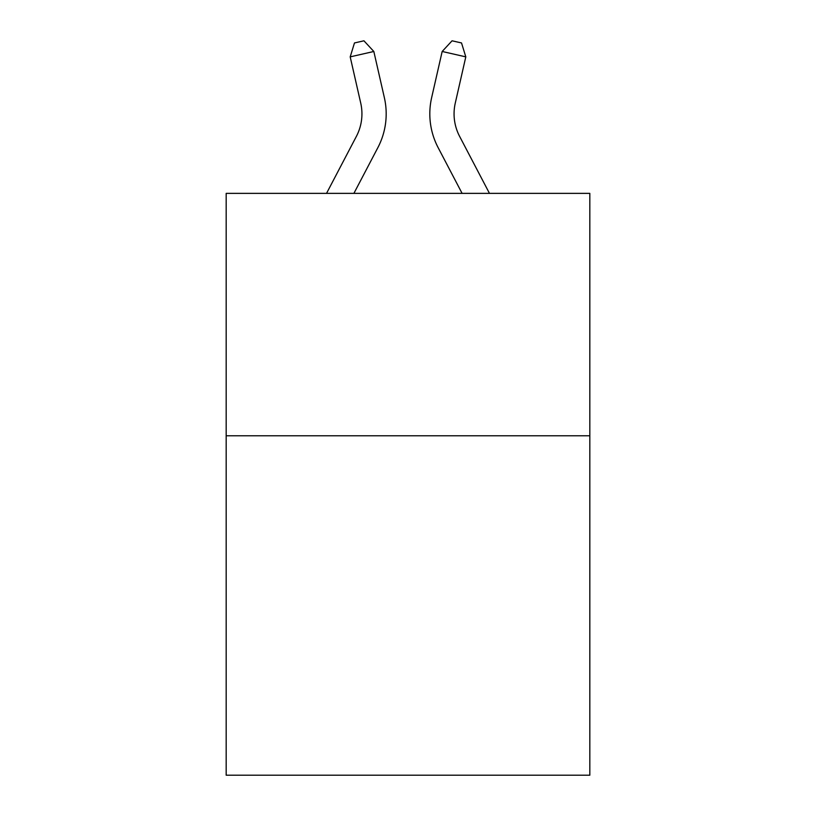 <?xml version="1.0" encoding="UTF-8"?>
<svg xmlns="http://www.w3.org/2000/svg" width="816" height="816" viewBox="0 0 816 816"><rect width="100%" height="100%" fill="white"/><g stroke="black" fill="none" stroke-linecap="round" stroke-linejoin="round"><path stroke-width="1.22" d="M589.825 435.795L589.825 775.2L226.175 775.2L226.175 193.372L589.825 193.372L589.825 435.795L226.175 435.795M384.367 97.696L373.83 51.479L384.367 97.696A72.726 72.726 0 0 1 377.879 147.604L353.899 193.372M489.467 193.372L459.602 136.354A48.491 48.491 0 0 1 455.277 103.081L465.803 56.865L442.17 51.479L431.633 97.696A72.726 72.726 0 0 0 438.121 147.604L462.101 193.372M465.803 56.865L461.519 42.952L452.064 40.8L442.17 51.479L431.633 97.696M326.533 193.372L356.398 136.354A48.491 48.491 0 0 0 360.723 103.081L350.197 56.865L354.481 42.952L363.936 40.8L373.83 51.479L350.197 56.865M356.398 136.354A48.491 48.491 0 0 0 360.723 103.081A48.491 48.491 0 0 1 356.398 136.354A48.491 48.491 0 0 0 360.723 103.081A48.491 48.491 0 0 1 356.398 136.354A48.491 48.491 0 0 0 360.723 103.081A48.491 48.491 0 0 1 356.398 136.354A48.491 48.491 0 0 0 360.723 103.081A48.491 48.491 0 0 1 356.398 136.354A48.491 48.491 0 0 0 360.723 103.081A48.491 48.491 0 0 1 356.398 136.354A48.491 48.491 0 0 0 360.723 103.081A48.491 48.491 0 0 1 356.398 136.354A48.491 48.491 0 0 0 360.723 103.081A48.491 48.491 0 0 1 356.398 136.354A48.491 48.491 0 0 0 360.723 103.081A48.491 48.491 0 0 1 356.398 136.354A48.491 48.491 0 0 0 360.723 103.081A48.491 48.491 0 0 1 356.398 136.354A48.491 48.491 0 0 0 360.723 103.081M459.602 136.354A48.491 48.491 0 0 1 455.277 103.081A48.491 48.491 0 0 0 459.602 136.354A48.491 48.491 0 0 1 455.277 103.081A48.491 48.491 0 0 0 459.602 136.354A48.491 48.491 0 0 1 455.277 103.081A48.491 48.491 0 0 0 459.602 136.354A48.491 48.491 0 0 1 455.277 103.081A48.491 48.491 0 0 0 459.602 136.354A48.491 48.491 0 0 1 455.277 103.081A48.491 48.491 0 0 0 459.602 136.354A48.491 48.491 0 0 1 455.277 103.081A48.491 48.491 0 0 0 459.602 136.354"/></g></svg>
